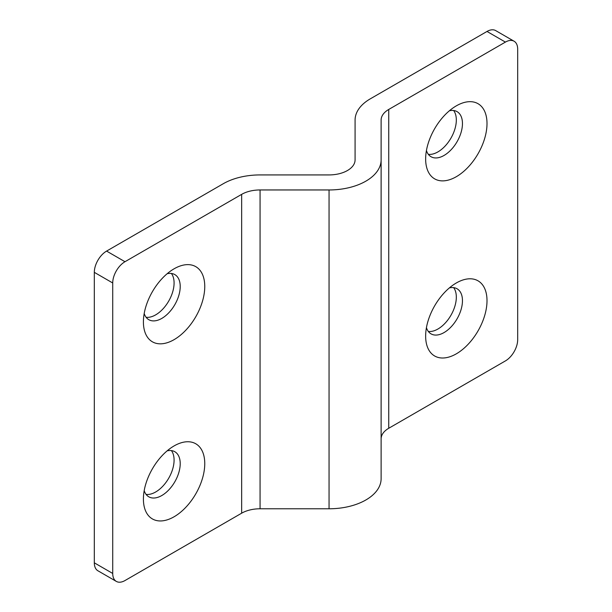 <?xml version="1.0" encoding="UTF-8"?>
<svg xmlns="http://www.w3.org/2000/svg" width="612" height="612" viewBox="0 0 612 612"><rect width="100%" height="100%" fill="white"/><g stroke="black" fill="none" stroke-linecap="round" stroke-linejoin="round"><path stroke-width="0.92" d="M456.322 105.853L456.322 105.853A43.383 25.046 120 0 0 425.646 158.99A43.383 25.046 120 0 0 456.322 176.7A43.383 25.046 120 0 0 487.007 123.563A43.383 25.046 120 0 0 456.322 105.853M426.442 150.529A26.033 15.032 120 0 0 431.039 156.733A26.033 15.032 120 0 0 444.052 155.448A26.033 15.032 120 0 0 461.058 132.506A26.033 15.032 120 0 0 457.072 111.644A26.033 15.032 120 0 0 449.399 110.764M456.322 282.974L456.322 282.974A43.383 25.046 120 0 0 425.646 336.11A43.383 25.046 120 0 0 456.322 353.828A43.383 25.046 120 0 0 487.007 300.691A43.383 25.046 120 0 0 456.322 282.974M426.442 327.657A26.033 15.032 120 0 0 431.039 333.861A26.033 15.032 120 0 0 444.052 332.568A26.033 15.032 120 0 0 461.058 309.634A26.033 15.032 120 0 0 457.072 288.772A26.033 15.032 120 0 0 449.399 287.892M174.083 445.926L174.083 445.926A43.383 25.046 120 0 0 143.407 499.063A43.383 25.046 120 0 0 174.083 516.773A43.383 25.046 120 0 0 204.76 463.636A43.383 25.046 120 0 0 174.083 445.926M144.195 490.61A26.033 15.032 120 0 0 148.792 496.814A26.033 15.032 120 0 0 161.813 495.521A26.033 15.032 120 0 0 178.819 472.579A26.033 15.032 120 0 0 174.825 451.725A26.033 15.032 120 0 0 167.153 450.845M174.083 268.806L174.083 268.806A43.383 25.046 120 0 0 143.407 321.943A43.383 25.046 120 0 0 174.083 339.652A43.383 25.046 120 0 0 204.76 286.515A43.383 25.046 120 0 0 174.083 268.806M144.195 313.482A26.033 15.032 120 0 0 148.792 319.686A26.033 15.032 120 0 0 161.813 318.401A26.033 15.032 120 0 0 178.819 295.458A26.033 15.032 120 0 0 174.825 274.597A26.033 15.032 120 0 0 167.153 273.717M428.339 154.331A26.033 15.032 120 0 0 437.917 151.906A26.033 15.032 120 0 0 453.966 131.787A26.033 15.032 120 0 0 453.637 110.512M428.339 331.452A26.033 15.032 120 0 0 437.917 329.026A26.033 15.032 120 0 0 453.966 308.915A26.033 15.032 120 0 0 453.637 287.632M146.092 494.404A26.033 15.032 120 0 0 155.678 491.979A26.033 15.032 120 0 0 171.727 471.867A26.033 15.032 120 0 0 171.391 450.585M146.092 317.284A26.033 15.032 120 0 0 155.678 314.859A26.033 15.032 120 0 0 171.727 294.739A26.033 15.032 120 0 0 171.391 273.465M505.413 42.09L388.742 109.449L388.742 428.27L505.413 360.912A17.358 10.021 120 0 0 517.683 339.652L517.683 49.174A17.358 10.021 120 0 0 514.088 41.226A17.358 10.021 120 0 0 505.413 42.09L487.007 31.457L370.337 98.815A52.066 30.057 0 0 0 355.082 120.074L355.082 159.9A26.033 15.032 180 0 1 329.057 174.925L260.069 174.925A52.066 30.057 0 0 0 223.258 183.73L106.587 251.088L124.993 261.714A17.358 10.021 120 0 0 112.723 282.974L112.723 573.452A17.358 10.021 120 0 0 116.318 581.4A17.358 10.021 120 0 0 124.993 580.543L241.663 513.185A26.033 15.032 0 0 1 260.069 508.779L329.057 508.779A52.066 30.057 180 0 0 381.115 478.722L381.115 159.9A52.066 30.057 180 0 1 329.057 189.957L260.069 189.957A26.033 15.032 0 0 0 241.663 194.356L124.993 261.714M388.742 109.449A26.033 15.032 0 0 0 381.115 120.074L381.115 159.9M388.742 428.27A26.033 15.032 0 0 0 381.115 438.896M112.723 282.974L94.317 272.348L94.317 562.826L112.723 573.452M94.317 272.348A17.358 10.021 -60 0 1 106.587 251.088M116.318 581.4L97.912 570.774A17.358 10.021 -60 0 1 94.317 562.826M487.007 31.457A17.358 10.021 -60 0 1 495.682 30.6L514.088 41.226M241.663 194.356L241.663 513.185M260.069 189.957L260.069 508.779M329.057 189.957L329.057 508.779"/></g></svg>
